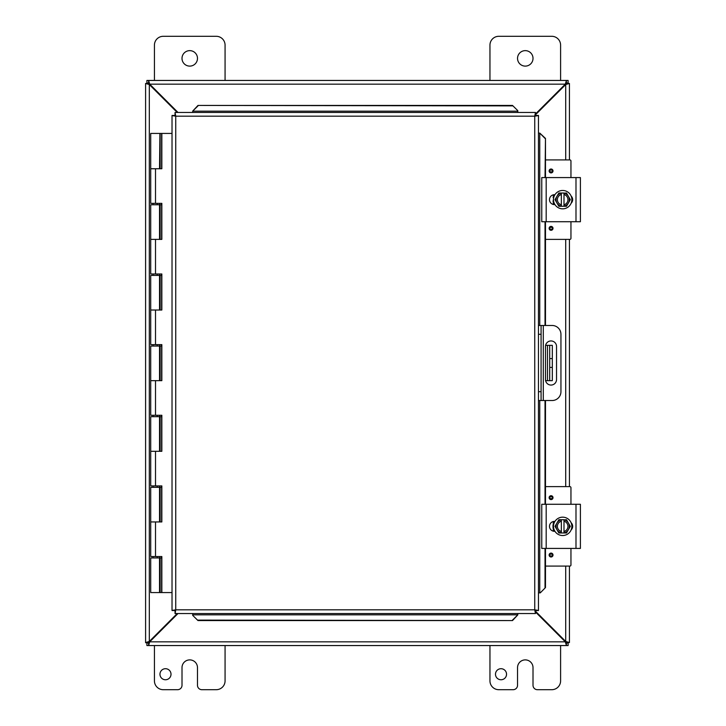 <?xml version="1.0" encoding="UTF-8"?>
<svg xmlns="http://www.w3.org/2000/svg" width="726" height="726" viewBox="0 0 726 726"><rect width="100%" height="100%" fill="white"/><g stroke="black" fill="none" stroke-linecap="round" stroke-linejoin="round"><path stroke-width="1.09" d="M506.539 674.227A5.527 5.527 0 0 1 498.254 679.019A5.527 5.527 0 0 1 498.254 669.445A5.527 5.527 0 0 1 506.539 674.227M560.599 645.55L560.599 680.87A8.83 8.83 0 0 1 551.769 689.7L537.431 689.7A4.41 4.41 0 0 1 533.011 685.29L533.011 667.63A7.732 7.732 0 0 0 525.279 659.889A7.732 7.732 0 0 0 517.538 667.63L517.538 685.29A4.41 4.41 0 0 1 513.128 689.7L498.789 689.7A8.83 8.83 0 0 1 489.959 680.87L489.959 645.55M154.429 80.45L154.429 45.13A8.83 8.83 0 0 1 163.259 36.3L216.239 36.3A8.83 8.83 0 0 1 225.069 45.13L225.069 80.45M197.481 58.37A7.732 7.732 0 0 1 185.883 65.077A7.732 7.732 0 0 1 185.883 51.673A7.732 7.732 0 0 1 197.481 58.37M171.009 674.227A5.527 5.527 0 0 1 162.724 679.019A5.527 5.527 0 0 1 162.724 669.445A5.527 5.527 0 0 1 171.009 674.227M225.069 645.55L225.069 680.87A8.83 8.83 0 0 1 216.239 689.7L201.901 689.7A4.41 4.41 0 0 1 197.481 685.29L197.481 667.63A7.732 7.732 0 0 0 189.749 659.889A7.732 7.732 0 0 0 182.008 667.63L182.008 685.29A4.41 4.41 0 0 1 177.598 689.7L163.259 689.7A8.83 8.83 0 0 1 154.429 680.87L154.429 645.55M549.7 380.66L552.314 380.66L552.314 367.41L549.7 367.41L549.7 380.66L545.616 380.66M549.7 345.34L549.7 358.59L552.314 358.59L552.314 345.34L545.616 345.34M552.314 358.59L552.314 367.41M549.7 358.59L549.7 367.41M489.959 80.45L489.959 45.13A8.83 8.83 0 0 1 498.789 36.3L551.769 36.3A8.83 8.83 0 0 1 560.599 45.13L560.599 80.45M533.011 58.37A7.732 7.732 0 0 1 521.413 65.077A7.732 7.732 0 0 1 521.413 51.673A7.732 7.732 0 0 1 533.011 58.37M177.217 613.543L149.32 641.448L145.599 642.546L145.599 83.454L149.32 84.552L177.217 112.457M177.997 112.457L149.71 84.162L148.603 80.45L566.425 80.45L565.318 84.162L535.461 114.027M535.461 114.808L565.708 84.552L569.429 83.454L569.429 159.92M535.461 611.973L565.318 641.838L566.425 645.55L148.603 645.55L149.71 641.838L177.997 613.543M148.213 642.546L145.599 642.764L148.213 642.546L149.32 641.448L149.32 84.552L148.213 83.454L145.599 83.454L148.213 83.454M569.429 566.08L569.429 642.546L565.708 641.448L535.461 611.192M565.708 566.08L565.708 641.448L566.815 642.546L569.429 642.546L566.815 642.546M566.815 83.454L569.429 83.454L566.815 83.454L565.708 84.552L565.708 159.92M569.429 239.38L569.429 486.62M566.425 642.937L568.122 642.937L568.122 645.55L566.425 645.55L566.425 642.937L565.318 641.838L149.71 641.838L148.603 642.937L148.603 645.55L146.906 645.55L146.906 642.937L148.603 642.937M148.603 83.063L146.906 83.063L146.906 80.45L148.603 80.45L148.603 83.063L149.71 84.162L565.318 84.162L566.425 83.063L566.425 80.45L568.122 80.45L568.122 83.063L566.425 83.063M538.465 400.525L541.079 400.525L541.079 391.695L538.465 391.695M541.079 400.525L552.114 400.525A8.83 8.83 0 0 0 560.944 391.695L560.944 334.305A8.83 8.83 0 0 0 552.114 325.475L538.465 325.475M538.465 334.305L541.079 334.305L541.079 325.475M556.533 346.456L556.533 379.544A5.518 5.518 0 0 1 551.016 385.061A5.518 5.518 0 0 1 545.498 379.544L545.498 346.456A5.518 5.518 0 0 1 551.016 340.939A5.518 5.518 0 0 1 556.533 346.456M541.079 334.305L541.079 391.695M192.689 615.349L197.989 620.567L192.689 615.349M192.689 614.895L192.689 613.543M197.989 620.113L512.502 620.567L517.801 614.895L512.502 620.113M517.801 614.895L517.801 613.543M540.262 592.879L545.48 587.579L540.262 592.879M539.808 592.879L538.465 592.879M545.026 587.579L545.026 548.42M545.026 504.28L545.026 400.525M545.026 325.475L545.026 221.72M545.026 177.58L545.48 138.421L539.808 133.121L545.026 138.421M539.808 133.121L538.465 133.121M517.801 110.651L512.502 105.433L517.801 110.651M517.801 111.105L517.801 112.457M512.502 105.887L197.989 105.433L192.689 111.105L197.989 105.887M192.689 111.105L192.689 112.457M545.48 587.579L545.48 548.42M545.48 504.28L545.48 400.525M545.48 325.475L545.48 221.72M545.48 177.58L545.48 138.421M197.989 620.567L512.502 620.567M512.502 105.433L197.989 105.433M175.03 112.457L175.746 116.178L175.03 115.071L175.03 112.457L535.461 112.457L534.744 116.178L535.461 115.071L535.461 112.457M175.148 613.425L175.746 609.822L534.744 609.822L534.744 116.178L538.465 115.461L538.465 610.539L534.744 609.822L535.461 613.543L175.03 613.543L175.746 609.822L174.639 610.539L172.026 610.539L175.746 609.822L175.03 610.929L175.03 613.543M172.144 115.579L175.746 116.178L174.639 115.461L172.026 115.461L175.746 116.178L175.746 609.822L172.144 610.421M538.347 115.579L534.744 116.178L535.852 115.461L538.465 115.461M538.347 610.421L534.744 609.822L535.461 610.929L535.461 613.543M172.026 610.539L172.026 115.461M534.744 609.822L535.852 610.539L538.465 610.539M161.471 556.552L161.471 557.958L150.709 557.958L150.709 592.57L161.653 592.57L161.653 556.552M161.471 485.912L161.471 487.318L159.538 487.318L159.52 485.912M161.471 415.272L161.471 416.688L159.538 416.688L159.52 415.272M161.471 344.632L161.471 346.048L159.538 346.048L159.52 344.632M161.471 273.992L161.471 275.408L159.538 275.408L159.52 273.992M161.471 203.362L161.471 204.768L159.538 204.768L159.52 203.362M160.137 168.75L160.137 133.43L159.911 168.75M160.137 133.43L161.844 133.43L161.844 168.75L150.709 168.75L159.538 168.75L159.911 133.43M159.538 592.57L159.52 556.552M159.538 133.43L150.709 133.43L150.709 203.362L161.844 203.362L161.844 239.38L150.709 239.38L159.538 239.38L159.538 204.768L150.709 204.768L150.709 273.992L161.844 273.992L161.844 310.02L150.709 310.02L159.538 310.02L159.538 275.408L150.709 275.408L150.709 344.632L161.844 344.632L161.844 380.66L150.709 380.66L159.538 380.66L159.538 346.048L150.709 346.048L150.709 415.272L161.844 415.272L161.844 451.3L150.709 451.3L159.538 451.3L159.538 416.688L150.709 416.688L150.709 485.912L161.844 485.912L161.844 521.94L150.709 521.94L159.538 521.94L159.538 487.318L150.709 487.318L150.709 556.552L161.844 556.552L161.844 592.57L172.026 592.57M161.653 168.75L161.653 133.43M161.653 239.38L161.653 203.362M161.653 310.02L161.653 273.992M161.653 380.66L161.653 344.632M161.653 451.3L161.653 415.272M161.653 521.94L161.653 485.912M172.026 133.43L161.844 133.43M580.401 548.42L580.401 504.28L541.759 504.28L541.759 548.42L580.401 548.42M580.401 513.563L580.401 539.2M554.945 531.314L554.455 531.314A4.964 4.964 0 0 1 549.5 526.35A4.964 4.964 0 0 1 554.455 521.386L554.945 521.386M571.117 522.747A4.964 4.964 0 0 1 571.117 529.953M561.343 532.975L558.848 532.975L556.933 529.662A6.625 6.625 0 0 0 561.343 532.839L561.343 519.861A6.625 6.625 0 0 0 556.933 523.038L558.848 519.725L563.993 519.725L563.993 532.839A6.625 6.625 0 0 0 563.993 519.861L566.498 519.725L570.318 526.35L566.498 532.975L561.343 532.975M563.993 521.223A5.3 5.3 0 0 1 563.993 531.477M561.343 531.477A5.3 5.3 0 0 1 561.343 521.223M556.933 523.038A6.625 6.625 0 0 0 556.933 529.662L555.027 526.35L556.933 523.038M571.852 526.35A9.184 9.184 0 0 1 558.076 534.3A9.184 9.184 0 0 1 558.076 518.4A9.184 9.184 0 0 1 571.852 526.35M551.07 556.987A1.942 1.942 0 0 1 549.382 554.074A1.942 1.942 0 0 1 552.749 554.074A1.942 1.942 0 0 1 551.07 556.987M551.07 499.597A1.942 1.942 0 0 1 549.382 496.684A1.942 1.942 0 0 1 552.749 496.684A1.942 1.942 0 0 1 551.07 499.597M553.294 531.178L553.294 529.072M553.294 523.618L553.294 521.522M570.954 548.42L570.954 565.028A1.062 1.062 0 0 1 569.892 566.08L545.48 566.08M545.48 486.62L569.892 486.62A1.062 1.062 0 0 1 570.954 487.672L570.954 504.28M580.401 221.72L580.401 177.58L541.759 177.58L541.759 221.72L580.401 221.72M580.401 186.863L580.401 212.5M554.945 204.614L554.455 204.614A4.964 4.964 0 0 1 549.5 199.65A4.964 4.964 0 0 1 554.455 194.686L554.945 194.686M571.117 196.047A4.964 4.964 0 0 1 571.117 203.253M561.343 206.275L558.848 206.275L556.933 202.962A6.625 6.625 0 0 0 561.343 206.139L561.343 193.161A6.625 6.625 0 0 0 556.933 196.338L558.848 193.025L563.993 193.025L563.993 206.139A6.625 6.625 0 0 0 563.993 193.161L566.498 193.025L570.318 199.65L566.498 206.275L561.343 206.275M563.993 194.523A5.3 5.3 0 0 1 563.993 204.777M561.343 204.777A5.3 5.3 0 0 1 561.343 194.523M556.933 196.338A6.625 6.625 0 0 0 556.933 202.962L555.027 199.65L556.933 196.338M571.852 199.65A9.184 9.184 0 0 1 558.076 207.6A9.184 9.184 0 0 1 558.076 191.7A9.184 9.184 0 0 1 571.852 199.65M551.07 230.287A1.942 1.942 0 0 1 549.382 227.374A1.942 1.942 0 0 1 552.749 227.374A1.942 1.942 0 0 1 551.07 230.287M551.07 172.897A1.942 1.942 0 0 1 549.382 169.984A1.942 1.942 0 0 1 552.749 169.984A1.942 1.942 0 0 1 551.07 172.897M553.294 204.478L553.294 202.373M553.294 196.918L553.294 194.822M570.954 221.72L570.954 238.328A1.062 1.062 0 0 1 569.892 239.38L545.48 239.38M545.48 159.92L569.892 159.92A1.062 1.062 0 0 1 570.954 160.972L570.954 177.58M547.495 345.34L547.495 380.66M565.708 486.62L565.708 239.38M543.284 400.525L543.284 325.475M517.801 614.84L192.689 614.84M539.754 133.121L539.754 325.475M539.754 400.525L539.754 592.879M192.689 111.16L517.801 111.16M534.744 116.178L175.746 116.178M160.137 592.57L160.137 557.958M159.911 557.958L159.911 592.57M160.137 521.94L160.137 487.318M159.911 487.318L159.911 521.94M160.137 451.3L160.137 416.688M159.911 416.688L159.911 451.3M160.137 380.66L160.137 346.048M159.911 346.048L159.911 380.66M160.137 310.02L160.137 275.408M159.911 275.408L159.911 310.02M160.137 239.38L160.137 204.768M159.911 204.768L159.911 239.38M155.509 168.75L155.509 203.362M155.509 239.38L155.509 273.992M155.509 310.02L155.509 344.632M155.509 380.66L155.509 415.272M155.509 451.3L155.509 485.912M155.509 521.94L155.509 556.552M575.99 504.28L575.99 548.42M546.179 548.42L546.179 504.28M551.07 556.18A1.134 1.134 0 0 1 550.09 554.482A1.134 1.134 0 0 1 552.05 554.482A1.134 1.134 0 0 1 551.07 556.18M551.07 498.78A1.134 1.134 0 0 1 550.09 497.092A1.134 1.134 0 0 1 552.05 497.092A1.134 1.134 0 0 1 551.07 498.78M575.99 177.58L575.99 221.72M546.179 221.72L546.179 177.58M551.07 229.48A1.134 1.134 0 0 1 550.09 227.782A1.134 1.134 0 0 1 552.05 227.782A1.134 1.134 0 0 1 551.07 229.48M551.07 172.08A1.134 1.134 0 0 1 550.09 170.392A1.134 1.134 0 0 1 552.05 170.392A1.134 1.134 0 0 1 551.07 172.08M153.004 203.362L153.004 204.768M153.004 273.992L153.004 275.408M153.004 344.632L153.004 346.048M153.004 415.272L153.004 416.688M153.004 485.912L153.004 487.318M153.004 556.552L153.004 557.958M157.243 203.362L157.243 204.768M157.243 273.992L157.243 275.408M157.243 344.632L157.243 346.048M157.243 415.272L157.243 416.688M157.243 485.912L157.243 487.318M157.243 556.552L157.243 557.958M554.256 531.305L553.058 528.092L554.256 521.395L553.257 523.745M552.949 525.424L553.085 528.192M553.666 530.116L554.129 531.087M572.215 524.29L572.433 526.45M553.811 530.461L553.067 528.111M553.103 524.372L553.684 522.538M554.256 521.395L553.511 522.974M553.248 528.9L553.847 530.524M554.256 204.605L553.058 201.392L554.256 194.695L553.484 196.329M553.811 203.761L553.085 201.492M553.666 203.416L554.129 204.387M572.215 197.59L572.433 199.75M553.103 197.672L553.684 195.839M553.248 202.2L553.847 203.825"/></g></svg>
